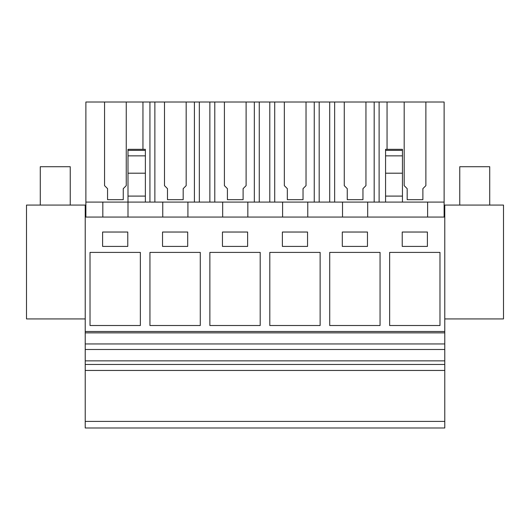 <?xml version="1.0" encoding="UTF-8"?>
<svg xmlns="http://www.w3.org/2000/svg" width="530" height="530" viewBox="0 0 530 530"><rect width="100%" height="100%" fill="white"/><g stroke="black" fill="none" stroke-linecap="round" stroke-linejoin="round"><path stroke-width="0.79" d="M85.224 421.396L444.776 421.396L444.776 427.988L85.224 427.988L85.224 205.07L26.5 205.07L26.5 318.927L85.224 318.927M444.776 421.396L444.776 217.055L85.224 217.055M444.776 331.488L85.224 331.488M90.02 252.406L90.02 325.513L140.357 325.513L140.357 252.406L90.02 252.406M127.77 232.034L102.601 232.034L102.601 246.417L127.77 246.417L127.77 232.034M209.867 252.406L260.203 252.406L260.203 325.513L209.867 325.513L209.867 252.406M247.623 246.417L247.623 232.034L222.454 232.034L222.454 246.417L247.623 246.417M200.28 325.513L149.944 325.513L149.944 252.406L200.28 252.406L200.28 325.513M187.7 246.417L187.7 232.034L162.531 232.034L162.531 246.417L187.7 246.417M329.72 252.406L380.056 252.406L380.056 325.513L329.72 325.513L329.72 252.406M367.469 246.417L367.469 232.034L342.3 232.034L342.3 246.417L367.469 246.417M320.133 325.513L269.796 325.513L269.796 252.406L320.133 252.406L320.133 325.513M282.377 232.034L282.377 246.417L307.546 246.417L307.546 232.034L282.377 232.034M389.643 252.406L389.643 325.513L439.979 325.513L439.979 252.406L389.643 252.406M402.23 246.417L427.399 246.417L427.399 232.034L402.23 232.034L402.23 246.417M444.776 332.86L85.224 332.86M444.776 343.95L85.224 343.95M444.776 349.489L85.224 349.489M444.776 360.87L85.224 360.87M444.776 364.468L85.224 364.468M444.776 370.457L85.224 370.457M365.952 185.646L365.952 102.012L365.952 185.646L362.957 188.64L362.957 199.671L347.256 199.671L347.256 188.64L344.261 185.646L344.261 102.012L444.12 102.012L444.12 202.089L162.75 202.089L162.75 217.055L162.75 202.089L127.995 202.089L127.995 217.055M224.409 185.646L224.409 102.012L246.106 102.012L246.106 185.646L243.104 188.64L243.104 199.671L227.41 199.671L227.41 188.64L224.409 185.646L224.409 102.012L186.176 102.012L186.176 185.646L183.181 188.64L183.181 199.671L167.48 199.671L167.48 188.64L164.486 185.646L164.486 102.012L186.176 102.012L126.253 102.012L126.253 185.646L123.258 188.64L123.258 199.671L107.557 199.671L107.557 188.64L104.562 185.646L104.562 102.012L126.253 102.012L85.886 102.012L85.886 202.089L127.995 202.089L102.827 202.089L102.827 217.055L102.827 202.089L85.886 202.089L85.886 217.055M187.918 217.055L187.918 202.089L145.372 202.089L145.372 149.758M247.841 217.055L247.841 202.089L222.673 202.089L222.673 217.055L222.673 202.089M307.764 217.055L307.764 202.089L282.596 202.089L282.596 217.055L282.596 202.089M145.372 149.327L127.995 149.327L127.995 202.089L145.372 202.089M284.338 185.646L284.338 102.012L306.029 102.012L306.029 185.646L303.034 188.64L303.034 199.671L287.333 199.671L287.333 188.64L284.338 185.646L284.338 102.012L246.106 102.012L246.106 185.646M344.261 185.646L344.261 102.012L306.029 102.012L306.029 185.646M104.562 185.646L104.562 102.012L126.253 102.012L126.253 185.646M164.486 185.646L164.486 102.012L186.176 102.012L186.176 185.646M142.954 102.012L142.954 149.327M149.937 102.012L149.937 202.089M145.372 150.381L127.995 150.381L127.995 151.693M127.995 196.093L145.372 196.093M107.557 199.671L107.557 188.733M123.258 199.671L123.258 188.733M444.776 217.055L444.776 205.07L503.5 205.07L503.5 318.927L444.776 318.927M444.12 202.089L444.12 217.055M427.617 202.089L427.617 217.055M402.449 202.089L402.449 149.327L385.568 149.327L385.568 150.381L402.449 150.381L402.449 151.693M367.688 202.089L367.688 217.055M387.052 102.012L387.052 149.327M425.875 185.646L425.875 102.012L425.875 185.646L422.88 188.64L422.88 199.671L422.88 188.733M404.185 185.646L404.185 102.012L404.185 185.646L407.179 188.64L407.179 199.671L422.88 199.671M379.116 102.012L379.116 202.089M407.179 199.671L407.179 188.733M385.568 202.089L385.568 196.093L402.449 196.093M385.568 196.093L385.568 150.381M209.86 102.012L209.86 202.089M199.34 102.012L199.34 202.089M194.411 102.012L194.411 202.089M154.866 102.012L154.866 202.089M167.48 199.671L167.48 188.733M183.181 199.671L183.181 188.733M269.783 102.012L269.783 202.089M259.263 102.012L259.263 202.089M254.334 102.012L254.334 202.089M214.789 102.012L214.789 202.089M227.41 199.671L227.41 188.733M243.104 199.671L243.104 188.733M342.519 217.055L342.519 202.089L342.519 217.055M329.706 102.012L329.706 202.089M319.186 102.012L319.186 202.089M314.257 102.012L314.257 202.089M274.712 102.012L274.712 202.089M287.333 199.671L287.333 188.733M303.034 199.671L303.034 188.733M374.18 102.012L374.18 202.089M334.642 102.012L334.642 202.089M347.256 199.671L347.256 188.733M362.957 199.671L362.957 188.733M40.28 205.07L40.28 166.718L70.245 166.718L70.245 205.07M459.755 205.07L459.755 166.718L489.72 166.718L489.72 205.07M127.995 155.86L145.372 155.86M127.995 173.197L145.372 173.197M385.568 155.86L402.449 155.86M385.568 173.197L402.449 173.197"/></g></svg>
